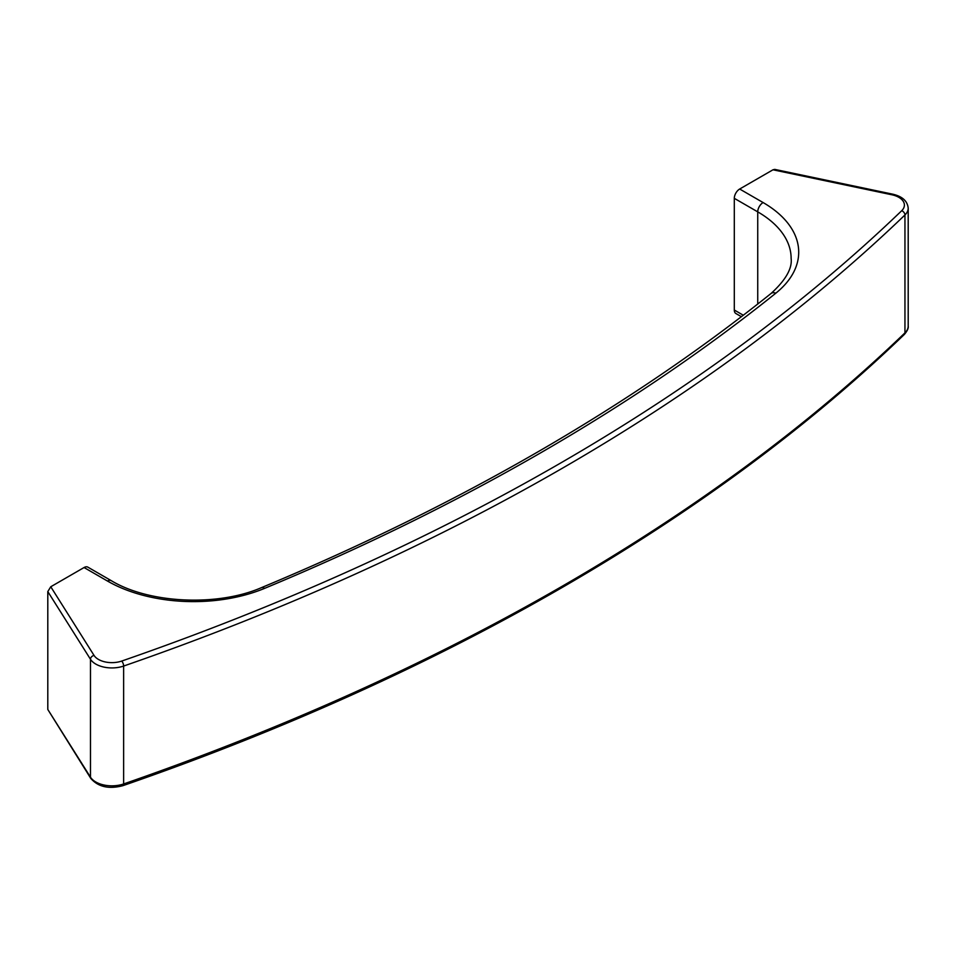 <?xml version="1.0" encoding="UTF-8"?>
<svg xmlns="http://www.w3.org/2000/svg" width="956" height="956" viewBox="0 0 956 956"><rect width="100%" height="100%" fill="white"/><g stroke="black" fill="none" stroke-linecap="round" stroke-linejoin="round"><path stroke-width="1.43" d="M47.8 709.472L90.832 778.447A3.8 2.916 147.8 0 1 90.473 777.168A22.801 13.157 0 0 0 123.635 783.956A2279.905 1316.293 0 0 0 904.95 332.867A22.801 13.157 0 0 0 908.2 326.092L908.2 208.193C907.507 201.071 902.333 196.398 892.677 194.164A3.8 1.064 -78.1 0 0 891.9 194.785L772.986 169.798L739.669 189.025L763.103 202.553A121.591 70.206 0 0 1 775.806 293.205A2249.504 1298.738 0 0 1 264.525 588.394A121.591 70.206 0 0 1 107.502 581.057L84.068 567.529L50.764 586.757L47.8 591.573L47.8 709.472L90.473 777.168L90.473 659.27A22.801 13.157 0 0 0 123.635 666.057L123.635 783.956A3.8 1.601 70.9 0 1 122.918 785.665C108.972 789.345 98.277 786.943 90.832 778.447M741.414 316.699L735.869 313.508A7.6 4.386 -60 0 1 734.304 310.019L734.304 198.334L757.738 211.862A113.991 65.809 0 0 1 791.126 258.395C792.369 268.445 785.677 280.144 771.05 293.48C628.809 407.304 459 505.33 261.609 587.582C217.633 606.785 149.005 603.511 111.302 580.686L87.868 567.159A7.6 4.386 120 0 0 84.068 567.529M734.304 198.334A7.6 4.386 -60 0 1 739.669 189.025M892.677 194.164L774.766 169.391L772.986 169.798M47.8 591.573L90.473 659.27A3.8 2.916 -32.2 0 1 94.047 655.422A19.001 10.97 0 0 0 121.675 661.074A2276.105 1314.094 0 0 0 901.687 210.738A19.001 10.97 0 0 0 891.9 194.785M763.103 202.553A7.6 4.386 -60 0 0 757.738 211.862L757.738 304.056M734.304 310.019L743.326 315.241M121.675 661.074A3.8 1.601 70.9 0 1 123.635 666.057A2279.905 1316.293 0 0 0 904.95 214.969L904.95 332.867A3.8 2.665 46.1 0 1 904.328 334.469C712.973 518.929 442.066 675.306 122.918 785.665M901.687 210.738A3.8 2.665 46.1 0 1 904.95 214.969A22.801 13.157 0 0 0 908.2 208.193M50.764 586.757L94.047 655.422M771.05 293.48A7.6 5.031 51.3 0 1 775.806 293.205M261.609 587.582A7.6 3.621 67.4 0 1 264.525 588.394M111.302 580.686A7.6 4.386 120 0 0 107.502 581.057M908.2 326.092C908.582 328.195 907.292 330.991 904.328 334.469"/></g></svg>
